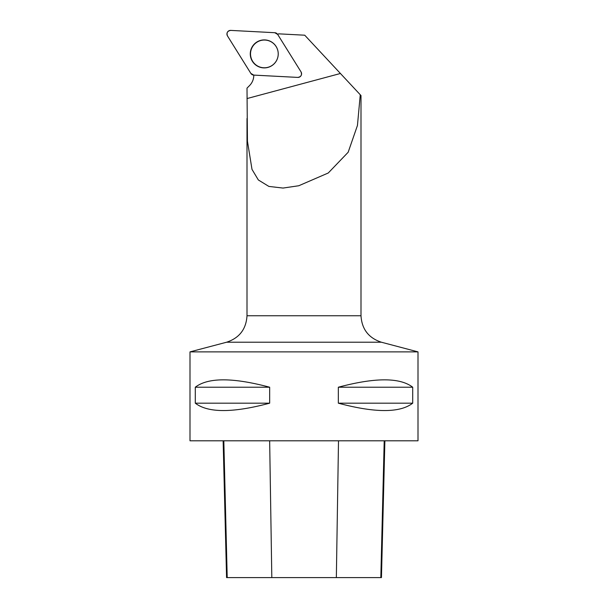<?xml version="1.0" encoding="UTF-8"?>
<svg xmlns="http://www.w3.org/2000/svg" width="608" height="608" viewBox="0 0 608 608"><rect width="100%" height="100%" fill="white"/><g stroke="black" fill="none" stroke-linecap="round" stroke-linejoin="round"><path stroke-width="0.91" d="M301.028 71.873L277.658 34.405A3.618 3.61 -87 0 0 274.786 32.71L230.736 30.4A3.618 3.61 -87 0 0 227.483 35.933L250.853 73.401A3.618 3.61 -87 0 0 253.726 75.096L297.776 77.406A3.618 3.61 -87 0 0 301.028 71.873M252.214 46.793A14.007 13.984 -87 0 0 257.161 65.968A14.007 13.984 -87 0 0 276.306 61.013A14.007 13.984 -87 0 0 271.35 41.838A14.007 13.984 -87 0 0 252.214 46.793M418 351.88L418 440.8L190 440.8L190 351.88L418 351.88L381.376 342.213C368.608 337.995 361.821 329.171 361 315.757L247 315.757L247 118.492M253.787 75.103A14.592 14.569 -87 0 1 249.516 85.606L247 88.13L247.448 141.231L252.001 169.381L258.347 179.968L268.873 186.42L283.009 188.062L298.764 185.752L328.252 172.999L348.164 152.251L357.443 125.476L360.27 94.764L361 95.547L361 315.757M247 98.564L340.427 73.484L360.27 94.764L304.73 35.203L278.639 33.835A14.592 14.569 -87 0 1 277.658 34.405M412.71 387.22L412.71 403.18C399.95 413.007 375.159 413.007 338.337 403.18L338.337 387.22C375.159 377.393 399.95 377.393 412.71 387.22L338.337 387.22M269.663 387.22L269.663 403.18C232.841 413.007 208.05 413.007 195.29 403.18L195.29 387.22C208.05 377.393 232.841 377.393 269.663 387.22L195.29 387.22M223.136 440.8L226.571 577.6L381.452 577.6L384.887 440.8M269.663 403.18L195.29 403.18M412.71 403.18L338.337 403.18M278.221 53.907A13.87 13.847 -87 0 0 257.45 41.899A13.87 13.847 -87 0 0 257.442 65.922A13.87 13.847 -87 0 0 278.221 53.907M250.846 73.393L253.741 75.103L297.768 77.406C301.066 76.866 302.146 75.02 301.028 71.873L277.666 34.413L274.77 32.71L230.744 30.4C227.453 30.947 226.366 32.786 227.483 35.94L250.846 73.393M227.21 577.6L223.82 440.8M271.814 577.6L269.656 440.8M336.346 577.6L338.504 440.8M380.821 577.6L384.21 440.8M381.376 342.213L226.624 342.213L190 351.88M247 315.757C246.179 329.171 239.392 337.995 226.624 342.213"/></g></svg>
